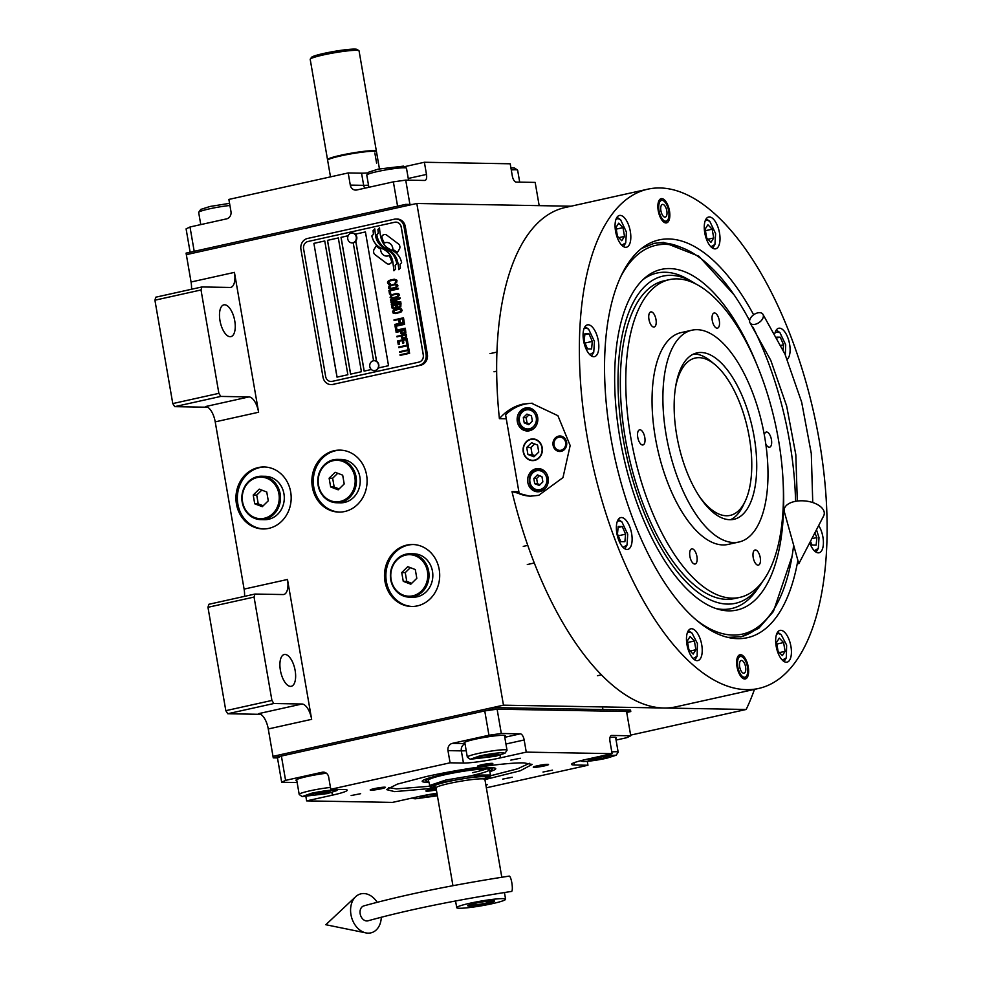 <?xml version="1.0" encoding="UTF-8"?>
<svg xmlns="http://www.w3.org/2000/svg" width="982" height="982" viewBox="0 0 982 982"><rect width="100%" height="100%" fill="white"/><g stroke="black" fill="none" stroke-linecap="round" stroke-linejoin="round"><path stroke-width="1.47" d="M260.758 714.331L227.75 713.742L225.823 710.673L207.963 607.293L208.847 604.286L254.939 594.049L283.086 594.552A15.503 6.874 -102.5 0 0 283.81 594.478A15.503 6.874 -102.5 0 0 287.493 579.478L311.65 719.34A15.503 6.874 -102.5 0 0 301.99 704.008L258.61 713.644A15.503 6.874 77.5 0 1 268.27 728.963L272.996 756.336L503.471 705.174L746.173 709.47A314.068 139.419 77.5 0 0 754.471 689.389M244.506 596.369A15.503 6.874 77.5 0 0 244.101 589.102L215.218 421.867A15.503 6.874 77.5 0 0 205.557 406.548L248.949 396.912A15.503 6.874 -102.5 0 1 258.61 412.244L234.44 272.382A15.503 6.874 -102.5 0 1 230.77 287.382A15.503 6.874 -102.5 0 1 230.034 287.456L201.899 286.953L201.015 289.972L218.876 393.352L220.803 396.421L248.949 396.912M191.465 289.273A15.503 6.874 77.5 0 0 191.06 282.006L186.335 254.645L416.81 203.483L503.471 705.174M630.64 735.113L746.173 709.47M268.81 528.365A30.994 27.619 -89 0 0 291.077 495.186A30.994 27.619 -89 0 0 264.109 466.978A30.994 27.619 -89 0 0 258.303 467.555A30.994 27.619 -89 0 0 236.036 500.746A30.994 27.619 -89 0 0 263.004 528.954A30.994 27.619 -89 0 0 268.81 528.365M344.731 511.512A30.994 27.619 -89 0 0 366.998 478.332A30.994 27.619 -89 0 0 340.03 450.124A30.994 27.619 -89 0 0 334.224 450.701A30.994 27.619 -89 0 0 311.957 483.893A30.994 27.619 -89 0 0 338.925 512.101A30.994 27.619 -89 0 0 344.731 511.512M417.35 605.894A30.994 27.619 -89 0 0 439.605 572.715A30.994 27.619 -89 0 0 412.636 544.507A30.994 27.619 -89 0 0 406.843 545.084A30.994 27.619 -89 0 0 384.576 578.275A30.994 27.619 -89 0 0 411.544 606.483A30.994 27.619 -89 0 0 417.35 605.894M301.99 704.008L273.843 703.517L227.75 713.742M207.705 407.235L174.71 406.646L220.803 396.421M174.71 406.646L172.771 403.577L154.923 300.197L155.807 297.19L201.899 286.953M571.033 206.208L416.81 203.483M263.716 528.954A30.994 27.619 -89 0 1 237.423 500.378A30.994 27.619 -89 0 1 259.714 467.579A30.994 27.619 91 0 1 264.809 466.99M339.637 512.101A30.994 27.619 -89 0 1 313.344 483.525A30.994 27.619 -89 0 1 335.635 450.726A30.994 27.619 91 0 1 340.729 450.137M412.244 606.483A30.994 27.619 -89 0 1 385.951 577.907A30.994 27.619 -89 0 1 408.242 545.108A30.994 27.619 91 0 1 413.348 544.519M290.525 686.381A16.277 7.218 77.5 0 0 291.298 686.295A16.277 7.218 77.5 0 0 294.993 669.699A16.277 7.218 77.5 0 0 285.013 654.454A16.277 7.218 77.5 0 0 284.24 654.528A16.277 7.218 77.5 0 0 280.545 671.136A16.277 7.218 77.5 0 0 290.525 686.381M254.939 594.049L254.056 597.068L271.916 700.448L273.843 703.517M230.132 336.716A16.277 7.218 77.5 0 0 230.893 336.642A16.277 7.218 77.5 0 0 234.6 320.034A16.277 7.218 77.5 0 0 224.62 304.788A16.277 7.218 77.5 0 0 223.847 304.862A16.277 7.218 77.5 0 0 220.14 321.47A16.277 7.218 77.5 0 0 230.132 336.716M225.823 710.673L271.916 700.448M207.963 607.293L254.056 597.068M172.771 403.577L218.876 393.352M154.923 300.197L201.015 289.972M389.253 264.023A3.867 3.449 -89 0 0 391.45 262.378L391.708 261.961A17.983 16.019 -89 0 0 389.068 255.553A6.813 6.064 -89 0 1 387.878 255.971A6.813 6.064 -89 0 1 386.601 256.093A6.813 6.064 -89 0 1 380.66 249.121A26.993 24.047 -89 0 1 376.143 245.917L374.105 249.318A3.867 3.449 -89 0 0 375.038 254.682L386.663 263.446A3.867 3.449 -89 0 0 389.253 264.023M389.093 255.578A6.813 6.064 91 0 1 387.951 255.971A6.813 6.064 91 0 1 386.675 256.093A6.813 6.064 91 0 1 386.638 256.093L386.601 256.093M396.004 219.047A9.304 8.286 91 0 0 394.273 219.219L307.501 238.479A9.304 8.286 91 0 0 300.934 249.403L322.992 377.113A9.304 8.286 91 0 0 330.971 384.6A9.304 8.286 91 0 0 332.714 384.428L420.812 365.194A9.304 8.286 91 0 0 427.366 354.257L405.308 226.56A9.304 8.286 91 0 0 397.342 219.06L396.004 219.047A9.304 8.286 91 0 1 403.983 226.535L405.308 226.56M334.04 384.453A9.304 8.286 91 0 1 332.309 384.625L330.971 384.6M373.59 360.75L353.225 242.836A4.959 4.419 -89 0 1 352.305 242.922L351.986 242.922A4.959 4.419 -89 0 0 352.919 242.824A4.959 4.419 91 0 0 351.237 233.102A4.959 4.419 -89 0 0 351.986 242.922M313.97 243.352L324.747 240.958L313.896 243.352L337.084 377.125M350.635 374.117L327.534 240.345L338.311 237.951L327.46 240.345L350.574 374.13L361.413 371.724L338.311 237.939M355.263 234.195L365.427 231.936L355.251 234.17M376.585 361.315L355.815 241.081M348.119 235.778L341.085 237.337L364.199 371.098M313.896 243.352L337.01 377.137L347.861 374.731L324.747 240.946M355.754 241.167L376.499 361.266M332.112 381.384L418.884 362.125A6.199 5.524 -89 0 0 423.254 354.833L423.328 354.833A6.199 5.524 91 0 1 418.946 362.125L332.186 381.384A6.199 5.524 91 0 1 331.02 381.495A6.199 5.524 91 0 1 330.983 381.495L330.959 381.495A6.199 5.524 -89 0 0 332.112 381.384L332.186 381.384M401.196 227.137L401.27 227.137A6.199 5.524 91 0 0 395.955 222.141A6.199 5.524 91 0 1 395.955 222.141L395.881 222.141A6.199 5.524 -89 0 1 401.196 227.137L423.254 354.833M395.881 222.141A6.199 5.524 -89 0 0 394.727 222.251L307.955 241.511A6.199 5.524 -89 0 0 303.585 248.802L325.643 376.499A6.199 5.524 -89 0 0 330.959 381.495M348.119 235.754L341.012 237.337L364.126 371.122L371.331 369.514M378.365 367.955L388.528 365.697L365.427 231.924M381.617 248.372A23.58 21.015 -89 0 1 387.767 252.276A15.982 14.239 -89 0 1 392.763 261.912A183.646 163.638 -89 0 1 393.917 270.762L395.574 269.093L395.169 265.41L396.851 263.704A28.453 25.348 -89 0 0 394.69 257.419A14.853 13.232 -89 0 0 389.13 251.22A555.112 494.609 -89 0 1 384.355 248.372A23.384 20.831 -89 0 1 379.248 244.015A15.356 13.687 -89 0 1 375.615 235.864A110.266 98.249 -89 0 1 374.805 228.88L373.062 230.66L373.455 234.281L371.834 235.925A17.848 15.908 -89 0 0 375.222 243.438A16.915 15.074 -89 0 0 381.617 248.372L381.679 248.372A23.58 21.015 91 0 1 387.841 252.276A15.982 14.239 91 0 1 392.837 261.912A183.646 163.638 91 0 1 393.978 270.701M386.675 248.79A23.593 21.015 -89 0 1 392.69 252.914A17.811 15.872 -89 0 1 397.428 261.212A38.691 34.48 -89 0 1 398.79 269.682L400.411 268.025L400.018 264.33L401.613 262.71A16.817 14.988 -89 0 0 397.047 253.908A20.45 18.216 -89 0 0 391.757 250.189A44.791 39.906 -89 0 1 387.816 248.078A14.546 12.962 -89 0 1 382.796 242.517A24.464 21.8 -89 0 1 380.353 235.017A62.247 55.471 -89 0 1 379.531 227.824L377.898 229.481L378.303 233.2L376.781 234.747A18.376 16.375 -89 0 0 381.053 244.543A17.615 15.7 -89 0 0 386.675 248.79L386.748 248.79A23.593 21.015 91 0 1 392.763 252.914A17.811 15.872 91 0 1 397.501 261.212A38.691 34.48 91 0 1 398.852 269.608M386.908 242.48L386.847 242.48A6.813 6.064 -89 0 1 392.788 249.465A27.03 24.084 -89 0 1 397.293 252.669L399.33 249.268A3.867 3.449 -89 0 0 398.397 243.904L386.761 235.14A3.867 3.449 -89 0 0 381.973 236.196L381.728 236.625A17.958 16.007 -89 0 0 384.355 243.033A6.813 6.064 -89 0 1 386.847 242.48A6.813 6.064 91 0 1 386.908 242.48A6.813 6.064 91 0 1 392.849 249.465A27.03 24.084 91 0 1 397.317 252.62M389.314 284.314L390.345 284.191L388.725 282.116L389.78 280.926L395.059 279.968L395.942 281.466L394.985 283.16L396.716 282.239L396.998 280.275L394.518 279.232L388.7 280.742L387.509 282.386L389.314 284.314M397.968 285.885L397.059 284.289L394.322 284.154L389.523 285.529L388.479 287.984L391.99 288.904L396.016 287.91L397.968 285.885M398.496 288.941L398.397 288.327L388.897 290.439L389.535 294.109L390.75 293.839L390.222 290.782L398.496 288.941M399.588 295.263L398.68 293.667L395.942 293.532L391.143 294.919L390.1 297.374L391.744 298.381L396.642 297.62L399.588 295.263M391.02 302.677L398.729 302.444L391.266 304.101L391.364 304.715L400.865 302.603L400.705 301.695L391.953 302.039L400.177 298.626L400.018 297.718L390.529 299.817L390.627 300.431L398.103 298.774L390.873 301.855L391.02 302.677M396.74 307.869L400.779 306.973L401 303.426L391.511 305.537L392.223 308.446L394.383 308.814L396.74 307.869M402.215 310.459L401.307 308.864L398.557 308.729L393.77 310.116L392.579 311.748L393.487 313.356L396.237 313.479L401.037 312.104L402.215 310.459M393.991 319.911L394.101 320.525L398.545 319.543L398.999 322.194L400.214 321.924L399.748 319.273L402.375 318.684L402.902 321.74L404.118 321.47L403.479 317.8L393.991 319.911L394.163 320.513M394.764 324.404L404.363 322.906L404.265 322.292L394.936 324.993M404.609 324.33L404.51 323.716L395.01 325.828L395.648 329.498L396.863 329.228L396.335 326.171L404.609 324.33M395.795 330.308L395.893 330.922L405.382 328.823L405.284 328.209L395.795 330.308L395.967 330.909M403.148 334.076L405.836 332.64L405.529 329.633L396.041 331.744L396.139 332.358L400.386 331.413L400.987 333.708L403.148 334.076M403.946 338.667L406.634 337.231L406.315 334.224L396.826 336.335L401.172 336.004L401.785 338.299L403.946 338.667M398.262 344.596L399.465 344.326L398.938 341.257L402.166 340.545L402.632 343.197L403.835 342.927L403.381 340.275L406.008 339.698L406.536 342.755L407.751 342.485L407.113 338.815L397.624 340.926L398.262 344.596M407.542 347.395L408.561 347.174L407.886 343.295L406.879 343.528L407.162 345.161L398.68 347.039L398.79 347.653L407.26 345.774L407.542 347.395M408.352 352.096L409.371 351.863L408.696 347.996L407.69 348.217L407.972 349.85L399.49 351.728L399.6 352.342L408.07 350.464L408.352 352.096M400.018 354.784L400.128 355.398L409.617 353.299L409.506 352.685L400.018 354.784L400.19 355.386M396.347 284.976L396.274 287.002L391.892 288.291L389.964 288.082L390.038 286.057L394.42 284.768L396.691 285.332L395.771 287.345L391.057 288.364M397.968 294.355L397.894 296.38L393.512 297.669L391.585 297.472L391.658 295.435L396.041 294.146L398.311 294.723L397.391 296.724L392.677 297.755M397.072 304.936L399.895 304.31L400.079 306.593L397.661 307.133L397.072 304.936M395.672 307.783L393.414 308.078L392.825 305.868L395.856 305.206L396.041 307.489L393.856 308.188M400.595 309.551L400.521 311.576L396.127 312.865L394.212 312.657L394.273 310.631L398.667 309.342L400.938 309.919L400.018 311.92L395.304 312.951M402.178 333.34L401.589 331.143L404.621 330.468L404.805 332.763L402.178 333.34M402.976 337.931L402.387 335.734L405.419 335.058L405.603 337.354L402.976 337.931M401.27 227.137L423.328 354.833M332.714 384.428L420.812 365.194M403.983 226.535L426.041 354.232A9.304 8.286 91 0 1 419.474 365.169M371.834 235.925L371.908 235.925A17.848 15.908 -89 0 0 375.296 243.438A16.915 15.074 -89 0 0 381.679 248.372M373.455 234.281L371.908 235.925M373.062 230.66L373.528 234.293M374.817 228.953L373.135 230.66M379.531 227.898L377.972 229.481L378.377 233.2L376.855 234.747A18.376 16.375 -89 0 0 381.126 244.543A17.615 15.7 -89 0 0 386.748 248.79M384.932 234.489A3.867 3.449 -89 0 0 382.047 236.208L381.789 236.625A17.958 16.007 -89 0 0 384.404 242.996M376.192 245.966L374.179 249.318A3.867 3.449 -89 0 0 375.099 254.682L386.736 263.446A3.867 3.449 -89 0 0 388.565 264.097M388.43 284.08L389.351 284.301M387.509 282.386L387.743 283.295M388.7 280.742L388.025 281.331M389.473 280.361L388.762 280.742M390.455 280.03L389.535 280.361M393.487 279.354L390.529 280.03M394.58 279.244L393.561 279.354M395.795 280.545L396.016 281.466M394.42 279.895L395.132 279.968M389.608 283.614L390.235 283.577M395.415 284.031L388.86 286.118L388.835 288.45L390.971 289.027M395.243 284.682L396.421 284.976M398.397 288.352L388.97 290.439L389.608 294.097M397.035 293.409L390.48 295.508L390.455 297.841L392.591 298.405M396.863 294.072L398.041 294.355M398.729 302.444L391.437 304.702M400.705 301.695L391.953 302.039M400.018 297.73L390.701 300.418M398.103 298.774L390.946 301.867L391.082 302.677M396.9 307.611L398.041 307.906M401 303.438L391.585 305.537L392.297 308.446L393.807 308.839M399.895 304.31L400.153 306.593L398.091 307.243M395.856 305.206L395.746 307.783M399.649 308.606L393.107 310.705L393.082 313.037L395.218 313.602M399.49 309.269L400.656 309.551M398.545 319.543L399.073 322.17M402.375 318.684L402.976 321.728M403.492 317.824L394.064 319.911M404.265 322.305L394.838 324.404M404.51 323.741L395.083 325.828L395.721 329.486M405.284 328.221L395.856 330.32M405.529 329.645L396.212 332.333M400.386 331.413L401.061 333.708L402.571 334.113M404.621 330.468L404.879 332.763L402.62 333.45M406.327 334.236L396.998 336.924M401.172 336.004L401.859 338.299L403.369 338.704M405.419 335.058L405.676 337.354L403.418 338.041M402.166 340.545L402.694 343.184M406.008 339.698L406.597 342.743M407.113 338.827L397.698 340.926L398.324 344.572M407.886 343.319L406.953 343.528L407.235 345.161L398.852 347.64M407.26 345.774L407.616 347.382M408.696 348.009L407.763 348.217L408.046 349.85L399.662 352.329M408.07 350.464L408.426 352.072M409.506 352.698L400.091 354.797M374.203 370.619A4.959 4.419 91 0 0 375.284 370.533A4.959 4.419 -89 0 0 374.375 360.713M374.977 370.533A4.959 4.419 -89 0 0 373.295 360.799A4.959 4.419 91 0 0 374.977 370.533M352.317 233.004A4.959 4.419 91 0 1 353.225 242.836M797.875 560.354A203.728 90.442 -102.5 0 1 737.764 638.656A203.728 90.442 -102.5 0 1 730.743 637.981A203.728 90.442 -102.5 0 1 610.767 437.174A203.728 90.442 -102.5 0 1 643.897 246.715A203.728 90.442 -102.5 0 1 668.717 238.957A203.728 90.442 -102.5 0 1 753.636 314.78M792.069 556.278L773.399 611.528L758.791 628.284L741.471 636.704L727.858 637.379M647.825 189.17A255.725 113.519 77.5 0 0 589.63 450.1A255.725 113.519 77.5 0 0 746.566 689.659A255.725 113.519 77.5 0 0 758.656 688.456A255.725 113.519 77.5 0 0 816.852 427.526A255.725 113.519 77.5 0 0 659.916 187.967A255.725 113.519 77.5 0 0 647.825 189.17L565.129 207.521A255.725 113.519 77.5 0 0 499.396 418.651C506.111 411.016 513.954 406.167 522.927 404.118L531.544 403.246L557.899 415.693L570.161 445.521L562.981 477.608L538.676 495.345L529.887 496.217L512.003 491.626L518.877 491.749M641.528 248.471L654.159 243.327L663.685 242.382L698.926 256.241L734.02 294.784M499.396 418.651L506.27 418.774M512.003 491.626A255.725 113.519 77.5 0 0 663.869 708.01A255.725 113.519 77.5 0 0 675.947 706.819L758.656 688.456M744.737 679.016A12.398 5.499 -102.5 0 1 737.126 667.404A12.398 5.499 -102.5 0 1 739.949 654.749A12.398 5.499 -102.5 0 1 740.526 654.687A12.398 5.499 -102.5 0 1 748.137 666.312A12.398 5.499 -102.5 0 1 745.313 678.955A12.398 5.499 -102.5 0 1 744.737 679.016M665.956 222.939A12.398 5.499 -102.5 0 1 658.345 211.314A12.398 5.499 -102.5 0 1 661.168 198.671A12.398 5.499 -102.5 0 1 661.745 198.61A12.398 5.499 -102.5 0 1 669.356 210.222A12.398 5.499 -102.5 0 1 666.533 222.877A12.398 5.499 -102.5 0 1 665.956 222.939M786.3 662.236A16.277 7.218 77.5 0 0 787.061 662.163A16.277 7.218 77.5 0 0 790.768 645.555A16.277 7.218 77.5 0 0 780.776 630.309A16.277 7.218 77.5 0 0 780.015 630.395A16.277 7.218 77.5 0 0 776.308 646.991A16.277 7.218 77.5 0 0 786.3 662.236M809.72 542.764A16.277 7.218 77.5 0 0 818.288 552.841A16.277 7.218 77.5 0 0 819.049 552.768A16.277 7.218 77.5 0 0 823.407 542.199A16.277 7.218 77.5 0 0 818.681 525.505M787.196 359.302A16.277 7.218 77.5 0 0 789.074 341.687A16.277 7.218 77.5 0 0 779.475 328.172A16.277 7.218 77.5 0 0 778.701 328.246A16.277 7.218 77.5 0 0 774.847 333.549M714.896 248.888A16.277 7.218 77.5 0 0 715.669 248.814A16.277 7.218 77.5 0 0 719.364 232.206A16.277 7.218 77.5 0 0 709.385 216.961A16.277 7.218 77.5 0 0 708.611 217.034A16.277 7.218 77.5 0 0 704.904 233.642A16.277 7.218 77.5 0 0 714.896 248.888M625.706 247.304A16.277 7.218 77.5 0 0 626.467 247.231A16.277 7.218 77.5 0 0 630.174 230.623A16.277 7.218 77.5 0 0 620.182 215.389A16.277 7.218 77.5 0 0 619.421 215.463A16.277 7.218 77.5 0 0 615.714 232.071A16.277 7.218 77.5 0 0 625.706 247.304M593.717 356.712A16.277 7.218 77.5 0 0 594.478 356.626A16.277 7.218 77.5 0 0 598.185 340.03A16.277 7.218 77.5 0 0 588.193 324.784A16.277 7.218 77.5 0 0 587.432 324.858A16.277 7.218 77.5 0 0 583.725 341.466A16.277 7.218 77.5 0 0 593.717 356.712M627.007 549.454A16.277 7.218 77.5 0 0 627.78 549.38A16.277 7.218 77.5 0 0 631.475 532.772A16.277 7.218 77.5 0 0 621.496 517.526A16.277 7.218 77.5 0 0 620.722 517.612A16.277 7.218 77.5 0 0 617.015 534.208A16.277 7.218 77.5 0 0 627.007 549.454M697.097 660.665A16.277 7.218 77.5 0 0 697.871 660.579A16.277 7.218 77.5 0 0 701.578 643.983A16.277 7.218 77.5 0 0 691.586 628.738A16.277 7.218 77.5 0 0 690.812 628.811A16.277 7.218 77.5 0 0 687.118 645.419A16.277 7.218 77.5 0 0 697.097 660.665M530.906 496.217A46.498 41.428 91 0 1 519.22 493.774L505.583 414.785A46.498 41.428 91 0 1 524.854 404.154A46.498 41.428 91 0 1 532.539 403.271M530.955 439.433A10.544 9.39 -89 0 0 523.381 450.713A10.544 9.39 -89 0 0 532.551 460.3A10.544 9.39 -89 0 0 534.527 460.104A10.544 9.39 -89 0 0 542.089 448.823A10.544 9.39 -89 0 0 532.919 439.224A10.544 9.39 -89 0 0 530.955 439.433M558.537 436.143A7.746 6.899 91 0 1 559.986 435.996A7.746 6.899 91 0 1 566.724 443.054A7.746 6.899 91 0 1 561.164 451.352A7.746 6.899 91 0 1 559.715 451.499A7.746 6.899 91 0 1 552.976 444.441A7.746 6.899 91 0 1 558.537 436.143M525.517 407.96A11.624 10.36 -89 0 0 517.17 420.406A11.624 10.36 -89 0 0 527.273 430.988A11.624 10.36 -89 0 0 529.458 430.767A11.624 10.36 -89 0 0 537.805 418.32A11.624 10.36 -89 0 0 527.69 407.739A11.624 10.36 -89 0 0 525.517 407.96M536.012 468.77A11.624 10.36 -89 0 0 527.665 481.217A11.624 10.36 -89 0 0 537.78 491.798A11.624 10.36 -89 0 0 539.953 491.577A11.624 10.36 -89 0 0 548.312 479.13A11.624 10.36 -89 0 0 538.197 468.549A11.624 10.36 -89 0 0 536.012 468.77M529.924 430.644A11.624 10.36 91 0 1 528.856 430.239M529.237 408.537A11.624 10.36 91 0 1 530.317 408.168M540.431 491.454A11.624 10.36 91 0 1 539.351 491.049M539.744 469.347A11.624 10.36 91 0 1 540.824 468.979M519.429 421.229A9.611 8.556 -89 0 0 529.458 428.79A9.611 8.556 -89 0 0 536.246 417.497A9.611 8.556 -89 0 0 526.205 409.936A9.611 8.556 -89 0 0 519.429 421.229M535.632 412.145A10.851 9.66 -89 0 0 528.586 408.524A10.851 9.66 -89 0 0 526.561 408.733A10.851 9.66 -89 0 0 518.913 421.487A10.851 9.66 -89 0 0 528.206 430.226A10.851 9.66 -89 0 0 530.231 430.018A10.851 9.66 -89 0 0 535.362 426.863M531.446 415.828L526.929 414.097L523.308 417.632L524.228 422.898L528.746 424.629L532.354 421.094L531.446 415.828M523.308 417.632L526.131 417.681L527.039 422.947L529.494 423.893M528.991 414.883L526.131 417.681M524.228 422.898L527.039 422.947M529.936 482.039A9.611 8.556 -89 0 0 539.965 489.601A9.611 8.556 -89 0 0 546.741 478.308A9.611 8.556 -89 0 0 536.712 470.746A9.611 8.556 -89 0 0 529.936 482.039M546.127 472.956A10.851 9.66 -89 0 0 539.093 469.335A10.851 9.66 -89 0 0 537.068 469.543A10.851 9.66 -89 0 0 529.408 482.297A10.851 9.66 -89 0 0 538.713 491.037A10.851 9.66 -89 0 0 540.738 490.828A10.851 9.66 -89 0 0 545.869 487.673M541.954 476.638L537.424 474.907L533.815 478.443L534.724 483.709L539.253 485.439L542.862 481.904L541.954 476.638M533.815 478.443L536.626 478.492L537.547 483.758L540.002 484.703M539.486 475.705L536.626 478.492M534.724 483.709L537.547 483.758M560.157 451.487A7.746 6.899 -89 0 1 553.848 444.208A7.746 6.899 -89 0 1 559.421 436.168A7.746 6.899 91 0 1 560.427 436.02M558.733 437.248A6.616 5.904 -89 0 0 554.057 445.03A6.616 5.904 -89 0 0 560.967 450.247A6.616 5.904 91 0 0 565.644 442.465A6.616 5.904 91 0 0 558.733 437.248M696.668 620.293A199.15 88.405 77.5 0 0 732.916 635.072A199.15 88.405 77.5 0 0 765.211 620.538A199.15 88.405 77.5 0 0 793.652 545.182M740.403 636.925A201.482 89.436 77.5 0 0 762.449 623.423L765.211 620.538M749.61 320.648A199.15 88.405 77.5 0 0 682.502 247.943L678.783 246.482A201.482 89.436 77.5 0 0 661.512 242.861A201.482 89.436 77.5 0 0 653.091 243.585M795.567 501.311A199.15 88.405 77.5 0 0 753.022 327.264M682.502 247.943A199.15 88.405 77.5 0 0 665.428 244.358A199.15 88.405 77.5 0 0 620.501 277.157M757.846 367.084A174.477 77.455 -102.5 0 0 669.614 268.565A174.477 77.455 77.5 0 0 644.928 277.869A174.477 77.455 77.5 0 0 623.558 456.495A174.477 77.455 77.5 0 0 718.493 609.319A174.477 77.455 77.5 0 0 728.742 610.865A174.477 77.455 -102.5 0 0 783.059 480.714M642.879 279.723A171.838 76.277 -102.5 0 1 665.121 272.247A171.838 76.277 -102.5 0 1 687.646 279.097L692.74 282.018A167.566 74.386 -102.5 0 1 696.557 284.375M762.523 581.577A167.566 74.386 -102.5 0 1 760.068 585.321L756.68 590.133A171.838 76.277 -102.5 0 1 723.353 609.38A171.838 76.277 -102.5 0 1 715.853 608.496M760.068 585.321A167.566 74.386 -102.5 0 1 727.564 604.09A167.566 74.386 77.5 0 1 623.116 438.365A167.566 74.386 77.5 0 1 670.78 275.341A167.566 74.386 -102.5 0 1 692.74 282.018M739.863 597.375L734.438 598.578A162.73 72.238 -102.5 0 1 726.741 599.339A162.73 72.238 77.5 0 1 626.872 446.896A162.73 72.238 77.5 0 1 663.918 280.852L669.331 279.649A162.73 72.238 -102.5 0 1 778.468 439.813A162.73 72.238 77.5 0 1 739.863 597.375A162.73 72.238 77.5 0 1 630.726 437.199A162.73 72.238 -102.5 0 1 669.331 279.649M523.246 451.867A10.851 9.66 -89 0 0 534.576 460.411A10.851 9.66 -89 0 0 542.224 447.657A10.851 9.66 -89 0 0 530.894 439.126A10.851 9.66 -89 0 0 523.246 451.867M531.52 442.747L526.708 447.461L527.923 454.482L533.95 456.79L538.762 452.076L537.547 445.055L531.52 442.747M527.923 454.482L532.146 454.556L535.08 455.685M526.708 447.461L530.931 447.534L532.146 454.556M534.613 443.925L530.931 447.534M754.139 436.794A85.238 37.844 -102.5 0 1 733.91 519.318A85.238 37.844 -102.5 0 1 676.745 435.419A85.238 37.844 -102.5 0 1 696.974 352.894A85.238 37.844 -102.5 0 1 754.139 436.794M699.405 496.462A80.585 35.769 -102.5 0 0 726.385 515.759A80.585 35.769 77.5 0 0 745.203 501.213L743.006 505.828A85.238 37.844 77.5 0 1 730.448 519.723A85.238 37.844 77.5 0 0 744.086 503.41M712.92 363.009A85.238 37.844 77.5 0 0 693.66 353.986A85.238 37.844 -102.5 0 1 694.225 353.999A85.238 37.844 77.5 0 1 710.919 361.266L714.859 364.518A80.585 35.769 77.5 0 0 699.074 357.657A80.585 35.769 -102.5 0 0 675.371 388.197M666.201 435.235A108.486 48.155 -102.5 0 1 691.929 330.197A108.486 48.155 -102.5 0 1 764.683 436.978A108.486 48.155 77.5 0 1 738.955 542.015A108.486 48.155 77.5 0 1 666.201 435.235M738.955 542.015L728.104 544.421A108.486 48.155 77.5 0 1 655.35 437.641A108.486 48.155 -102.5 0 1 681.091 332.603L691.929 330.197M696.925 556.512A7.746 3.437 77.5 0 0 691.733 548.877A7.746 3.437 77.5 0 0 689.892 556.377A7.746 3.437 77.5 0 0 695.084 564.012A7.746 3.437 77.5 0 0 696.925 556.512M760.24 557.629A7.746 3.437 77.5 0 0 755.048 550.006A7.746 3.437 77.5 0 0 753.206 557.506A7.746 3.437 77.5 0 0 758.399 565.129A7.746 3.437 77.5 0 0 760.24 557.629M765.788 443.95A7.746 3.437 77.5 0 0 769.593 447.203A7.746 3.437 77.5 0 0 771.435 439.69A7.746 3.437 77.5 0 0 766.23 432.068A7.746 3.437 77.5 0 0 764.327 434.928M719.303 320.635A7.746 3.437 77.5 0 0 714.11 313.012A7.746 3.437 77.5 0 0 712.269 320.513A7.746 3.437 77.5 0 0 717.461 328.148A7.746 3.437 77.5 0 0 719.303 320.635M655.988 319.518A7.746 3.437 77.5 0 0 650.796 311.895A7.746 3.437 77.5 0 0 648.955 319.395A7.746 3.437 77.5 0 0 654.147 327.018A7.746 3.437 77.5 0 0 655.988 319.518M644.793 437.456A7.746 3.437 77.5 0 0 639.601 429.821A7.746 3.437 77.5 0 0 637.76 437.334A7.746 3.437 77.5 0 0 642.964 444.956A7.746 3.437 77.5 0 0 644.793 437.456M693.132 658.554L697.122 656.221L697.429 643.517L691.991 633.083L689.327 631.917L687.388 632.654M694.9 659.978L697.122 656.221M691.991 633.083L688.382 630.628M694.397 640.976L690.113 636.52L687.351 640.853L688.873 649.63L693.145 654.073L695.907 649.753L694.397 640.976L687.633 642.473M695.907 649.753L690.211 651.017M782.323 660.137L786.324 657.793L786.631 645.088L781.181 634.667L778.517 633.5L776.578 634.237M784.09 661.549L786.324 657.793M781.181 634.667L777.572 632.199M783.587 642.547L779.303 638.104L776.553 642.424L778.063 651.201L782.347 655.657L785.097 651.336L783.587 642.547L776.836 644.057M785.097 651.336L779.401 652.6M785.318 354.919L785.71 344.842L779.88 332.517L775.277 332.088M779.88 332.517L776.271 330.062M783.096 349.948L783.587 344.805L780.236 337.17L776.762 337.108M780.236 337.17L777.155 337.845M783.587 344.805L780.948 345.394M621.729 245.205L625.73 242.861L626.43 232.059L620.599 219.735L617.923 218.569L615.984 219.305M620.599 219.735L616.991 217.268M623.496 246.617L625.73 242.861M617.469 236.269L621.753 240.725L624.515 236.404L622.993 227.628L618.721 223.172L615.96 227.493L617.469 236.269M622.993 227.628L616.242 229.125M624.515 236.404L618.807 237.669M623.042 547.355L627.032 545.01L627.731 534.208L621.901 521.884L619.225 520.718L617.285 521.454M624.81 548.766L627.032 545.01M621.901 521.884L618.292 519.417M624.883 541.733L625.595 534.171L622.257 526.536L618.194 526.462L617.482 534.024L620.82 541.659L624.883 541.733M625.595 534.171L618.255 535.804M622.257 526.536L618.095 527.457M814.311 550.742L818.313 548.398L819 537.596L816.484 529.74M816.079 552.154L818.313 548.398M810.469 541.327L812.102 545.047L816.152 545.12L816.877 537.559L814.839 532.907M816.877 537.559L811.844 538.676M710.931 246.777L714.921 244.444L715.62 233.642L709.79 221.306L707.114 220.152L705.174 220.889M709.79 221.306L706.181 218.851M712.699 248.201L714.921 244.444M706.672 237.853L710.943 242.309L713.705 237.975L712.183 229.199L707.912 224.755L705.15 229.076L706.672 237.853M712.183 229.199L705.432 230.696M713.705 237.975L707.997 239.24M589.74 354.6L593.742 352.268L594.441 341.454L588.611 329.13L585.935 327.963L583.995 328.7M591.508 356.024L593.742 352.268M588.611 329.13L585.002 326.675M591.594 348.978L592.306 341.417L588.967 333.782L584.904 333.708L584.18 341.27L587.531 348.917L591.594 348.978M592.306 341.417L584.965 343.049M588.967 333.782L584.806 334.702M743.877 678.869A12.398 5.499 77.5 0 0 744.025 678.709L746.148 676.488A10.606 4.714 77.5 0 0 747.228 665.833A10.606 4.714 77.5 0 0 741.741 656.639A10.606 4.714 77.5 0 0 740.833 656.442A10.606 4.714 -102.5 0 0 737.813 666.766A10.606 4.714 -102.5 0 0 744.43 677.261A10.606 4.714 77.5 0 0 746.148 676.488M741.741 656.639L738.881 655.522A12.398 5.499 77.5 0 0 738.673 655.448M741.533 660.469A6.506 2.885 77.5 0 0 741.226 660.493A6.506 2.885 77.5 0 0 739.741 667.146A6.506 2.885 77.5 0 0 743.73 673.235A6.506 2.885 77.5 0 0 744.037 673.21A6.506 2.885 77.5 0 0 745.522 666.569A6.506 2.885 77.5 0 0 741.533 660.469M659.892 199.358A12.398 5.499 -102.5 0 1 660.1 199.432L662.96 200.549A10.606 4.714 -102.5 0 1 668.447 209.755A10.606 4.714 -102.5 0 1 667.367 220.398A10.606 4.714 -102.5 0 1 665.649 221.183A10.606 4.714 77.5 0 1 659.032 210.688A10.606 4.714 77.5 0 1 662.052 200.365A10.606 4.714 -102.5 0 1 662.96 200.549M667.367 220.398L665.256 222.632A12.398 5.499 -102.5 0 1 665.096 222.779M664.949 217.157A6.506 2.885 77.5 0 0 665.256 217.12A6.506 2.885 77.5 0 0 666.741 210.479A6.506 2.885 77.5 0 0 662.752 204.391A6.506 2.885 77.5 0 0 662.445 204.416A6.506 2.885 77.5 0 0 660.96 211.056A6.506 2.885 77.5 0 0 664.949 217.157M745.203 501.213A80.585 35.769 77.5 0 0 747.658 428.95A80.585 35.769 77.5 0 0 714.859 364.518M436.057 788.018L394.654 791.627L386.478 789.602L397.415 784.102L425.795 776.676C459.907 768.992 507.019 762.388 524.069 762.904L532.17 764.438L520.313 770.76L484.936 779.585M297.141 782.531L281.674 782.249L277.476 757.932L281.392 756.042L484.752 710.907L497.113 709.176L626.553 711.471L630.751 735.788L611.761 735.457A6.199 2.75 -102.5 0 0 611.467 735.481A6.199 2.75 -102.5 0 0 609.994 741.484L612.093 753.648L586.34 759.368A27.901 2.651 -9.8 0 0 571.512 764.34A27.901 2.651 -9.8 0 0 574.593 765.015L574.188 762.67M630.751 735.788L626.835 737.678L616.07 740.06M486.348 787.797L587.96 765.248L587.285 761.32M436.965 793.235A27.901 2.651 -9.8 0 0 418.222 796.684L392.469 802.404L306.642 800.882L305.93 796.807M281.392 756.042L285.59 780.371L281.674 782.249M484.752 710.907L488.95 735.236L452.346 743.362A6.199 5.524 91 0 0 447.976 750.641L450.075 762.805L463.443 763.039L461.344 750.874L447.976 750.641M285.59 780.371L322.194 772.245A6.199 5.524 91 0 1 323.36 772.134A6.199 5.524 91 0 1 328.675 777.118L330.774 789.283L450.075 762.805M497.113 709.176L501.311 733.505L488.95 735.236M501.311 733.505L520.3 733.836A6.199 2.75 -102.5 0 1 524.167 739.974L526.266 752.126L612.093 753.648M485.906 785.232L487.44 784.606L485.783 784.532M543.009 772.024L552.522 770.158L543.009 772.024M615.788 738.452A20.917 1.989 170.2 0 0 616.463 737.789A20.917 1.989 170.2 0 0 614.155 737.286A20.917 1.989 170.2 0 0 610.006 737.457M587.96 765.248L574.593 765.015M510.812 760.117L520.325 758.251L510.812 760.117M351.139 795.555L360.652 793.689L351.139 795.555M502.735 779.107L512.248 777.241L502.735 779.107M526.266 752.126L500.513 757.846A27.901 2.651 -9.8 0 1 463.443 763.039M330.774 789.283L344.142 789.528A27.901 2.651 -9.8 0 1 347.223 790.191A27.901 2.651 -9.8 0 1 332.395 795.162L331.928 792.474M306.642 800.882L332.395 795.162M478.418 766.365A7.746 0.737 170.2 0 0 487.06 765.26A7.746 0.737 170.2 0 0 492.829 763.542A7.746 0.737 170.2 0 0 491.97 763.358A7.746 0.737 170.2 0 0 483.328 764.45A7.746 0.737 170.2 0 0 477.559 766.181A7.746 0.737 170.2 0 0 478.418 766.365M371.049 790.191A7.746 0.737 170.2 0 0 379.69 789.098A7.746 0.737 170.2 0 0 385.46 787.368A7.746 0.737 170.2 0 0 384.6 787.183A7.746 0.737 170.2 0 0 375.946 788.288A7.746 0.737 170.2 0 0 370.189 790.007A7.746 0.737 170.2 0 0 371.049 790.191M436.143 788.521A7.746 0.737 170.2 0 0 425.906 790.989A7.746 0.737 170.2 0 0 426.765 791.185A7.746 0.737 170.2 0 0 436.376 789.884M534.134 767.347A7.746 0.737 170.2 0 0 542.776 766.242A7.746 0.737 170.2 0 0 548.545 764.524A7.746 0.737 170.2 0 0 547.686 764.34A7.746 0.737 170.2 0 0 539.032 765.432A7.746 0.737 170.2 0 0 533.275 767.163A7.746 0.737 170.2 0 0 534.134 767.347M326.417 773.239A20.917 1.989 170.2 0 0 295.963 780.26A20.917 1.989 170.2 0 0 296.822 780.653M504.638 736.475A20.917 1.989 170.2 0 0 505.313 735.825A20.917 1.989 170.2 0 0 503.005 735.322A20.917 1.989 170.2 0 0 479.646 738.292A20.917 1.989 170.2 0 0 464.081 742.944A20.917 1.989 170.2 0 0 464.928 743.337M388.688 787.613L396.347 788.89L429.723 786.275L396.347 788.89L388.688 787.613L396.347 788.89L429.723 786.275M490.313 775.817L517.526 768.82L529.421 763.309L517.526 768.82L491.466 775.559L517.526 768.82L529.421 763.309M489.858 771.656A37.316 3.547 170.2 0 0 495.689 768.489A37.316 3.547 170.2 0 1 489.858 771.656A37.316 3.547 170.2 0 0 495.689 768.489A37.316 3.547 170.2 0 0 442.035 774.688A37.316 3.547 -9.8 0 0 422.211 781.181A37.316 3.547 -9.8 0 1 442.035 774.688A37.316 3.547 170.2 0 1 495.689 768.489A37.316 3.547 170.2 0 0 442.035 774.688A37.316 3.547 -9.8 0 0 422.211 781.181A37.316 3.547 -9.8 0 0 428.766 782.212A37.316 3.547 -9.8 0 1 422.211 781.181A37.316 3.547 -9.8 0 0 428.766 782.212M489.723 770.931A33.597 3.192 170.2 0 0 492.031 769.507A33.597 3.192 170.2 0 1 489.723 770.931A33.597 3.192 170.2 0 0 492.031 769.507A33.597 3.192 170.2 0 0 476.957 769.188A33.597 3.192 170.2 0 0 443.717 774.712A33.597 3.192 -9.8 0 0 425.992 780.923A33.597 3.192 -9.8 0 1 443.717 774.712A33.597 3.192 170.2 0 1 476.957 769.188A33.597 3.192 170.2 0 1 492.031 769.507A33.597 3.192 170.2 0 0 476.957 769.188A33.597 3.192 170.2 0 0 443.717 774.712A33.597 3.192 -9.8 0 0 425.992 780.923L424.568 779.598M428.643 781.476A33.597 3.192 -9.8 0 1 425.992 780.923A33.597 3.192 -9.8 0 0 428.643 781.476A33.597 3.192 -9.8 0 1 425.992 780.923M473.042 775.24A30.994 2.946 170.2 0 0 489.515 769.704A30.994 2.946 170.2 0 1 473.042 775.24A30.994 2.946 170.2 0 0 489.515 769.704A30.994 2.946 170.2 0 0 444.907 774.737A30.994 2.946 -9.8 0 0 428.422 780.26A30.994 2.946 -9.8 0 1 444.907 774.737A30.994 2.946 170.2 0 1 489.515 769.704A30.994 2.946 170.2 0 0 444.907 774.737A30.994 2.946 -9.8 0 0 428.422 780.26L430.19 787.085L435.996 787.699M472.6 772.674A30.994 2.946 170.2 0 0 486.188 768.967A30.994 2.946 170.2 0 1 472.6 772.674A30.994 2.946 170.2 0 0 486.188 768.967M277.476 757.932L273.254 757.859L492.89 709.102L630.775 711.545L626.725 712.441M630.775 711.545L630.505 710.023L492.62 707.58L492.89 709.102M273.254 757.859L272.996 756.336L492.62 707.58M414.453 797.519L413.324 798.538L415.165 798.82L437.407 795.801M437.015 793.554L425.746 795.297L420.05 797.151L424.924 797.237L437.248 794.904M435.492 795.469L435.198 793.726M424.924 797.237L424.654 795.653M582.363 760.301L581.43 761.222L583.283 761.504C589.102 761.369 596.921 760.277 606.753 758.214L616.095 755.232L602.752 755.723M616.095 755.232L618.108 752.408A20.143 1.915 170.2 0 0 618.169 752.212A20.143 1.915 170.2 0 0 611.798 751.905M604.433 756.226L588.169 759.835L603.611 758.153L609.306 756.312L604.433 756.226M603.611 758.153L603.304 756.41M593.042 759.921L592.772 758.337M503.042 752.678C497.223 752.801 489.392 753.906 479.56 755.968L470.28 759.258L495.603 756.25L504.944 753.268L503.042 752.678M504.944 753.268L506.958 750.444A20.143 1.915 170.2 0 0 507.019 750.248A20.143 1.915 170.2 0 0 504.785 749.757A20.143 1.915 170.2 0 0 478.013 753.513A20.143 1.915 170.2 0 0 467.309 757.097A20.143 1.915 170.2 0 0 467.432 757.269L470.28 759.258M481.892 757.957L498.156 754.348L493.283 754.25L482.714 756.017L477.019 757.871L481.892 757.957L481.61 756.373M492.461 756.189L492.154 754.446M334.923 789.994C329.105 790.117 321.286 791.222 311.454 793.272L302.161 796.574L327.485 793.566L336.826 790.584L334.923 789.994M330.455 787.441A20.143 1.915 170.2 0 0 309.907 790.829A20.143 1.915 170.2 0 0 299.191 794.413A20.143 1.915 170.2 0 0 299.314 794.585L302.161 796.574M313.774 795.273L330.038 791.652L314.596 793.333L308.9 795.187L313.774 795.273L313.504 793.689M324.342 793.505L324.048 791.762M405.701 204.366L405.971 205.889L186.335 254.645L186.077 253.123L405.701 204.366L412.293 204.489L409.924 204.44L405.726 180.123L424.715 180.455A6.199 2.75 -102.5 0 0 425.01 180.43A6.199 2.75 -102.5 0 0 426.483 174.428L424.384 162.263L404.363 166.707M405.726 180.123L393.365 181.854L397.575 206.171L194.203 251.318L190.005 226.989L226.609 218.863A6.199 5.524 91 0 0 230.979 211.584L228.88 199.42L348.193 172.942L350.292 185.095L363.659 185.34A27.901 2.651 170.2 0 0 368.52 185.156M539.179 205.655L535.165 182.406L516.176 182.075A6.199 2.75 -102.5 0 1 512.309 175.95L510.21 163.785L424.384 162.263M393.365 181.854L356.761 189.98A6.199 5.524 91 0 1 355.607 190.091A6.199 5.524 91 0 1 350.292 185.095M190.127 252.227L186.089 228.867L190.005 226.989M348.193 172.942L361.56 173.176A27.901 2.651 170.2 0 0 368.348 172.844M510.91 167.861L514.678 168.094L517.526 170.082A20.143 1.915 -9.8 0 1 517.649 170.254L519.699 182.136M511.266 169.947A20.143 1.915 -9.8 0 1 515.415 169.763A20.143 1.915 -9.8 0 1 517.526 170.082M200.77 224.596L198.671 212.456A20.143 1.915 -9.8 0 1 198.732 212.259L200.745 209.424L210.087 206.453L229.555 203.348M198.732 212.259A20.143 1.915 -9.8 0 1 209.387 208.859A20.143 1.915 -9.8 0 1 229.935 205.484M368.888 187.292L366.789 175.14A20.143 1.915 -9.8 0 1 366.851 174.943L368.864 172.108L378.205 169.137L403.528 166.13L406.376 168.118A20.143 1.915 -9.8 0 1 406.499 168.278L408.549 180.172M366.851 174.943A20.143 1.915 -9.8 0 1 377.493 171.543A20.143 1.915 -9.8 0 1 406.376 168.118M330.492 176.87L327.632 160.299A24.796 2.357 -9.8 0 1 327.706 160.054L328.209 159.354A24.182 2.295 -9.8 0 1 340.987 155.279A24.182 2.295 -9.8 0 1 375.64 151.154L376.352 151.658A24.796 2.357 -9.8 0 1 376.499 151.854L379.445 168.867M327.706 160.054A24.796 2.357 -9.8 0 1 340.815 155.88A24.796 2.357 -9.8 0 1 373.761 151.265A24.796 2.357 -9.8 0 1 376.352 151.658M468.745 905.073A12.557 1.191 170.2 0 0 470.071 905.269A12.557 1.191 -9.8 0 0 483.549 903.6A12.557 1.191 -9.8 0 0 493.394 900.813M493.087 900.801A13.638 1.301 170.2 0 0 478.958 902.532A13.638 1.301 170.2 0 0 467.874 905.527A13.638 1.301 170.2 0 0 469.236 906.091A13.638 1.301 170.2 0 0 485.525 903.943A13.638 1.301 170.2 0 0 494.376 900.948A13.638 1.301 170.2 0 0 493.087 900.801M502.858 898.628A24.796 2.357 170.2 0 0 475.178 902.151A24.796 2.357 170.2 0 0 456.728 907.675A24.796 2.357 170.2 0 0 459.466 908.264A24.796 2.357 170.2 0 0 487.146 904.741A24.796 2.357 170.2 0 0 505.595 899.23A24.796 2.357 170.2 0 0 502.858 898.628M484.887 779.254L490.141 776.75L475.963 776.627L446.344 781.586L434.13 784.814L430.202 787.098M490.141 776.725L490.435 775.031L475.546 775.056L445.816 780.052L429.343 785.588M417.178 596.798A21.702 19.333 91 0 1 413.115 597.216L409.322 597.142A21.702 19.333 91 0 1 390.443 577.404A21.702 19.333 91 0 1 406.02 554.167A21.702 19.333 -89 0 1 410.083 553.762L413.888 553.823A21.702 19.333 -89 0 1 432.767 573.574A21.702 19.333 -89 0 1 417.178 596.798M410.083 553.762A21.702 19.333 -89 0 1 428.962 573.5A21.702 19.333 -89 0 1 413.373 596.737A21.702 19.333 91 0 1 409.322 597.142M412.796 595.816A20.769 18.498 91 0 1 391.106 579.478A20.769 18.498 91 0 1 405.762 555.076A20.769 18.498 -89 0 1 427.44 571.414A20.769 18.498 -89 0 1 412.796 595.816M410.795 584.216L416.81 578.324L415.3 569.548L407.763 566.663L401.736 572.555L403.258 581.332L410.795 584.216M403.258 581.332L406.769 581.405L411.74 583.296M401.736 572.555L405.259 572.616L406.769 581.405M410.341 567.657L405.259 572.616M344.559 502.416A21.702 19.333 91 0 1 340.508 502.833L336.703 502.759A21.702 19.333 91 0 1 317.824 483.021A21.702 19.333 91 0 1 333.414 459.785A21.702 19.333 -89 0 1 337.477 459.38L341.27 459.441A21.702 19.333 -89 0 1 360.148 479.191A21.702 19.333 -89 0 1 344.559 502.416M337.477 459.38A21.702 19.333 -89 0 1 356.356 479.118A21.702 19.333 -89 0 1 340.766 502.354A21.702 19.333 91 0 1 336.703 502.759M340.189 501.434A20.769 18.498 91 0 1 318.499 485.096A20.769 18.498 91 0 1 333.143 460.693A20.769 18.498 -89 0 1 354.833 477.031A20.769 18.498 -89 0 1 340.189 501.434M338.176 489.834L344.203 483.942L342.681 475.165L335.144 472.281L329.13 478.173L330.639 486.949L338.176 489.834M330.639 486.949L334.162 487.023L339.121 488.913M329.13 478.173L332.653 478.234L334.162 487.023M337.722 473.275L332.653 478.234M268.638 519.269A21.702 19.333 91 0 1 264.575 519.687L260.782 519.613A21.702 19.333 91 0 1 241.903 499.863A21.702 19.333 91 0 1 257.493 476.638A21.702 19.333 -89 0 1 261.543 476.221L265.349 476.295A21.702 19.333 -89 0 1 284.228 496.045A21.702 19.333 -89 0 1 268.638 519.269M261.543 476.221A21.702 19.333 -89 0 1 280.422 495.971A21.702 19.333 -89 0 1 264.845 519.208A21.702 19.333 91 0 1 260.782 519.613M264.256 518.287A20.769 18.498 91 0 1 242.579 501.949A20.769 18.498 91 0 1 257.223 477.547A20.769 18.498 -89 0 1 278.913 493.885A20.769 18.498 -89 0 1 264.256 518.287M262.255 506.687L268.282 500.795L266.76 492.019L259.223 489.134L253.209 495.026L254.719 503.803L262.255 506.687M254.719 503.803L258.241 503.864L263.201 505.767M253.209 495.026L256.719 495.088L258.241 503.864M261.801 490.116L256.719 495.088M511.831 882.781A7.746 1.596 81.4 0 1 511.536 891.423C454.801 900.249 406.965 910.032 368.041 920.797A7.746 5.732 74.2 0 1 360.173 913.837A7.746 5.732 74.2 0 1 363.819 905.895C403.504 894.921 451.966 884.991 509.204 876.104A7.746 1.596 81.4 0 1 511.831 882.781M377.149 902.274A20.143 14.914 74.2 0 0 355.668 896.701A20.143 14.914 74.2 0 0 350.955 914.635A20.143 14.914 74.2 0 0 365.93 932.9A20.143 14.914 74.2 0 0 381.286 917.225M757.785 312.865A7.746 4.738 -35.1 0 0 751.107 317.235A7.746 4.738 -35.1 0 0 750.138 323.029A7.746 4.738 -35.1 0 0 755.17 324.281A7.746 4.738 -35.1 0 0 761.86 319.923A7.746 4.738 -35.1 0 0 762.83 314.13A7.746 4.738 -35.1 0 0 757.785 312.865M794.622 501.507A20.143 10.851 5.9 0 1 816.668 504.147A20.143 10.851 5.9 0 1 823.591 516.053L798.82 563.742L784.385 511.978A20.143 10.851 5.9 0 1 794.622 501.507M327.534 159.698L310.202 59.35A24.796 2.357 -9.8 0 1 310.275 59.116L311.527 57.349A23.249 2.21 -9.8 0 1 329.829 52.193A23.249 2.21 -9.8 0 1 354.711 49.1A23.249 2.21 -9.8 0 1 357.141 49.468L358.921 50.708A24.796 2.357 -9.8 0 1 359.068 50.917L376.401 151.253A24.796 2.357 170.2 0 0 373.651 150.663A24.796 2.357 170.2 0 0 345.971 154.174A24.796 2.357 170.2 0 0 327.534 159.698A24.796 2.357 170.2 0 0 327.779 159.956M310.275 59.116A24.796 2.357 -9.8 0 1 329.78 53.617A24.796 2.357 -9.8 0 1 356.319 50.315A24.796 2.357 -9.8 0 1 358.921 50.708M374.854 153.045L376.597 163.073M268.27 728.963L311.65 719.34M234.44 272.382L191.06 282.006M215.218 421.867L258.61 412.244M287.493 579.478L244.101 589.102M426.041 354.232L427.366 354.257M322.194 772.245L324.514 772.282M464.977 743.583L452.346 743.362M465.014 743.804A6.199 5.524 -89 0 0 461.344 750.874A27.901 2.651 -9.8 0 0 466.205 750.702M520.3 733.836L504.785 737.286M524.167 739.974L505.939 744.012M500.513 757.846L500.047 755.158M408.254 178.466L426.483 174.428M364.874 188.176A6.199 5.524 91 0 1 363.659 185.34L361.56 173.176M501.802 877.245L484.899 779.426A24.796 2.357 170.2 0 0 482.162 778.836A24.796 2.357 170.2 0 0 454.482 782.359A24.796 2.357 170.2 0 0 436.033 787.871L435.259 786.791M485.096 778.37A26.661 2.541 170.2 0 0 483.475 776.652A26.661 2.541 170.2 0 0 449.547 781.291A26.661 2.541 170.2 0 0 435.492 786.938M528.206 430.226L531.004 430.276M528.586 408.524L531.397 408.573M538.713 491.037L541.512 491.086M539.093 469.335L541.892 469.396M597.387 675.739L601.45 674.843M527.297 564.54L534.294 562.981M523.259 546.385L527.788 545.378M493.995 371.785L496.659 371.196M489.969 353.63L496.917 352.096M492.031 769.507L492.927 767.789M413.324 798.538L412.489 797.961M602.482 706.93L602.936 709.532M615.616 737.396L618.169 752.212M581.43 761.222L580.706 760.719M464.756 742.282L467.309 757.097M504.453 735.42L507.019 750.248M296.638 779.598L299.191 794.413M336.826 790.584L337.661 789.405M456.728 907.675L455.562 900.96M452.935 885.69L436.033 787.871M505.595 899.23L504.441 892.515M483.623 778.922L485.268 778.149L484.899 779.426M490.435 775.031L489.515 769.704M365.93 932.9L325.828 924.725L355.668 896.701M750.138 323.029L770.809 360.419L786.656 406.045L795.825 454.727L797.31 501.041M762.83 314.13L784.986 354.146L801.693 402.276L811.292 453.537L812.752 502.551"/></g></svg>
